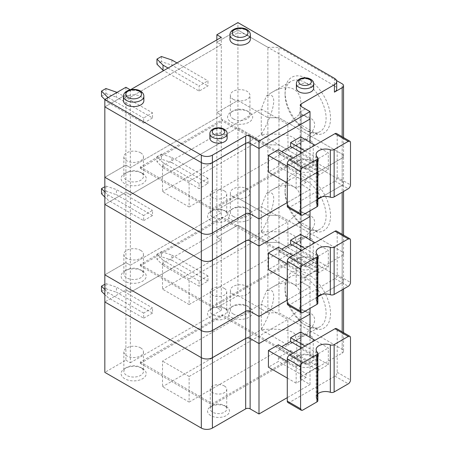 <?xml version="1.0" encoding="UTF-8"?>
<svg xmlns="http://www.w3.org/2000/svg" width="452" height="452" viewBox="0 0 452 452"><rect width="100%" height="100%" fill="white"/><g stroke="black" fill="none" stroke-linecap="round" stroke-linejoin="round"><path stroke-width="0.34" stroke-dasharray="2.26 1.69" d="M299.105 309.756L287.834 319.474L261.216 304.106L266.471 290.918L271.234 287.867C291.907 275.426 305.959 286.466 299.105 309.756C322.259 312.569 319.197 327.457 292.325 342.701L288.043 345.079C305.049 334.294 293.049 327.367 261.312 329.644C275.505 304.32 277.912 286.285 266.471 290.918M261.312 329.644L261.216 304.106L162.505 361.097L162.505 386.709L189.122 402.077L189.122 376.465L287.834 319.474L288.043 345.079M317.592 329.61L305.58 325.237C302.23 323.231 299.704 320.914 297.998 318.298A32.154 18.566 60 0 1 285.059 287.139A32.154 18.566 60 0 1 304.433 272.358A32.154 18.566 60 0 1 329.536 305.134A32.154 18.566 60 0 1 317.592 329.61L297.998 318.298M305.58 325.237L305.58 325.237A29.018 16.752 60 0 1 285.059 289.698A29.018 16.752 60 0 1 291.071 276.415A29.018 16.752 60 0 1 321.892 296.597A29.018 16.752 60 0 1 320.084 326.672A29.018 16.752 60 0 1 305.58 325.237M125.905 360.199L130.34 362.758L130.34 265.217L221.288 212.706L216.853 210.146L237.921 197.982L237.921 127.571L216.853 139.741L216.853 307.693L237.921 295.523L237.921 225.119L216.853 237.283L221.288 239.842L130.34 292.354L125.905 289.788L104.83 301.959L125.905 289.788L125.905 360.199L104.83 372.363M130.34 362.758L221.288 310.253L216.853 307.693M221.288 310.253L221.288 142.301L130.34 194.806L125.905 192.247L104.83 204.411L125.905 192.247L125.905 289.788L130.34 292.354L221.288 239.842L216.853 237.283L237.921 225.119L267.866 242.408L267.866 312.812L278.957 312.812L342.175 349.311A4.706 2.718 180 0 1 343.554 351.232A4.706 2.718 180 0 1 342.175 353.153L301.139 376.849A3.136 1.814 0 0 0 300.224 378.126A3.136 1.814 0 0 0 301.139 379.409L310.015 384.533L287.28 397.658M292.823 353.091L306.134 360.775L306.134 364.617L278.404 348.611L281.732 346.684M278.404 344.763L278.404 348.611M287.93 402.551A3.136 1.814 120 0 0 289.495 402.399L334.972 376.143A3.136 1.814 120 0 0 337.186 372.301L337.186 330.039A3.136 1.814 120 0 0 336.537 328.604M301.693 347.967L318.332 357.572L306.134 364.617M305.021 346.046L318.332 353.73L318.332 357.572M101.502 291.297L105.937 288.738L105.937 283.613L104.83 284.257M310.015 384.533L310.015 337.401M287.28 378.064L296.15 383.189L306.134 377.426L306.134 373.584L278.404 357.572L290.608 350.532L290.608 354.374L300.586 348.611L300.586 331.96M278.404 357.572L278.404 361.414L268.42 367.177M334.412 78.309L334.412 85.739L237.921 30.03L267.866 47.319L267.866 144.86L278.957 144.86L278.957 215.271L342.175 251.77L342.175 278.907A4.706 2.718 180 0 1 343.554 280.828A4.706 2.718 0 0 0 342.175 278.907L278.957 242.408L267.866 242.408L237.921 225.119L237.921 197.982L216.853 210.146L221.288 212.706L130.34 265.217L130.34 167.669L221.288 115.164L216.853 112.605L237.921 100.434L237.921 30.03L216.853 42.194L216.853 139.741L237.921 127.571L267.866 144.86L267.866 242.408L278.957 242.408L278.957 312.812M161.392 251.6L171.89 255.097L171.89 260.222L161.392 256.719L161.392 251.6L156.957 254.16L163.019 260.216L163.019 265.341L199.106 286.178L199.106 281.054L207.976 275.929L207.976 281.054L199.106 286.178M156.957 254.16L156.957 259.284L163.019 265.341M301.139 379.409L301.139 308.998L310.015 314.123L301.139 308.998A3.136 1.814 180 0 1 300.224 307.722A3.136 1.814 180 0 1 301.139 306.439A3.136 1.814 0 0 0 300.224 307.722A3.136 1.814 0 0 0 301.139 308.998L301.139 281.862L310.015 286.986L287.28 300.111L310.015 286.986L310.015 239.859M296.15 383.189L296.15 366.538L287.28 361.414M317.869 400.63A3.136 1.814 0 0 0 317.434 399.715L317.434 352.328M104.83 289.5L107.565 292.235L107.565 297.359L143.651 318.191L143.651 313.072L152.522 307.948L152.522 313.072L116.435 292.235L116.435 287.11L152.522 307.948M104.83 294.625L107.565 297.359M143.651 318.191L152.522 313.072M290.608 354.374L318.332 370.38L328.316 364.617L328.316 347.967L315.004 340.283M318.332 353.73L328.316 347.967M296.15 366.538L306.134 360.775M318.332 370.38L318.332 366.538L306.134 373.584M171.89 260.222L207.976 281.054M171.89 255.097L207.976 275.929M163.019 260.216L199.106 281.054M140.323 363.402L212.412 405.02L294.489 357.639L222.299 316.072L222.395 314.733L294.489 356.357L212.412 403.743L140.419 362.063L140.323 363.402L140.323 362.12M222.395 316.016L222.395 314.733M237.921 295.523L267.866 312.812M226.277 406.625A10.978 6.339 180 0 1 226.277 415.586A10.978 6.339 180 0 1 210.751 415.586A10.978 6.339 180 0 1 210.751 406.625A10.978 6.339 180 0 1 226.277 406.625L224.339 405.5A8.232 4.752 180 0 1 226.746 408.862A8.232 4.752 180 0 1 218.514 413.62A8.232 4.752 180 0 1 210.282 408.862A8.232 4.752 180 0 1 212.689 405.5A8.232 4.752 180 0 1 224.339 405.5L226.277 406.625M142.538 368.521L142.538 368.521A12.549 7.243 180 0 1 142.538 378.77A12.549 7.243 180 0 1 124.797 378.77A12.549 7.243 180 0 1 124.797 368.521A12.549 7.243 180 0 1 142.538 368.521L140.6 367.403A9.803 5.661 180 0 1 143.47 371.403A9.803 5.661 180 0 1 133.668 377.064A9.803 5.661 180 0 1 123.865 371.403A9.803 5.661 180 0 1 126.735 367.403A9.803 5.661 180 0 1 140.6 367.403L142.538 368.521M312.79 356.679A10.978 6.339 180 0 1 312.79 365.64A10.978 6.339 180 0 1 297.258 365.64A10.978 6.339 180 0 1 297.258 356.679A10.978 6.339 180 0 1 312.79 356.679L310.846 355.554A8.232 4.752 180 0 1 313.259 358.916A8.232 4.752 180 0 1 305.021 363.674A8.232 4.752 180 0 1 296.789 358.916A8.232 4.752 180 0 1 299.201 355.554A8.232 4.752 180 0 1 310.846 355.554L312.79 356.679M231.266 317.298A12.549 7.243 0 0 0 249.012 317.298A12.549 7.243 0 0 0 249.012 307.049A12.549 7.243 0 0 0 231.266 307.049A12.549 7.243 0 0 0 231.266 317.298M140.419 363.346L222.299 316.072M290.608 350.532L318.332 366.538M233.209 294.405A9.803 5.661 0 0 0 243.894 295.631A9.803 5.661 0 0 0 249.945 290.404A9.803 5.661 0 0 0 240.142 284.743A9.803 5.661 0 0 0 230.339 290.404A9.803 5.661 0 0 0 233.209 294.405M224.339 385.974A8.232 4.752 180 0 1 226.746 389.336A8.232 4.752 180 0 1 218.514 394.087A8.232 4.752 180 0 1 210.282 389.336A8.232 4.752 180 0 1 215.361 384.94A8.232 4.752 180 0 1 224.339 385.974M233.209 313.937A9.803 5.661 0 0 0 243.894 315.163A9.803 5.661 0 0 0 249.945 309.931A9.803 5.661 0 0 0 247.074 305.931A9.803 5.661 0 0 0 233.209 305.931A9.803 5.661 0 0 0 230.339 309.931A9.803 5.661 0 0 0 233.209 313.937M105.937 283.613L116.435 287.11M105.937 288.738L116.435 292.235M161.392 256.719L156.957 259.284M342.175 234.311L342.175 255.612A4.706 2.718 0 0 0 343.554 253.691A4.706 2.718 0 0 0 342.175 251.77A4.706 2.718 180 0 1 343.554 253.691A4.706 2.718 180 0 1 342.175 255.612L342.175 282.749L322.061 294.359L342.175 282.749A4.706 2.718 0 0 0 343.554 280.828A4.706 2.718 180 0 1 342.175 282.749L342.175 289.805M301.139 376.849L301.139 306.439L317.869 296.783L301.139 306.439L301.139 279.302A3.136 1.814 0 0 0 300.224 280.585A3.136 1.814 0 0 0 301.139 281.862L310.015 286.986L310.015 308.371M328.316 364.617L300.586 348.611M107.565 292.235L143.651 313.072M317.869 393.805A9.413 5.435 0 0 0 316.129 396.952A9.413 5.435 0 0 0 317.434 399.715M310.846 336.028A8.232 4.752 180 0 1 313.259 339.39A8.232 4.752 180 0 1 305.021 344.142A8.232 4.752 180 0 1 296.789 339.39A8.232 4.752 180 0 1 301.874 334.994A8.232 4.752 180 0 1 310.846 336.028M212.412 405.02L212.412 403.743M294.489 357.639L294.489 356.357M140.6 347.87A9.803 5.661 180 0 1 143.47 351.876A9.803 5.661 180 0 1 133.668 357.532A9.803 5.661 180 0 1 123.865 351.876A9.803 5.661 180 0 1 129.916 346.644A9.803 5.661 180 0 1 140.6 347.87M189.122 402.077L287.834 345.085L261.216 329.717L162.505 386.709M189.122 376.465L162.505 361.097M306.134 377.426L278.404 361.414M140.369 363.312L140.369 362.035L222.299 314.79M222.248 316.044L222.248 314.761M299.105 212.214L287.834 221.926L261.216 206.558L266.471 193.371L271.234 190.32C291.907 177.885 305.959 188.919 299.105 212.214C322.259 215.022 319.197 229.91 292.325 245.153L288.043 247.532C305.049 236.752 293.049 229.825 261.312 232.102C275.505 206.773 277.912 188.744 266.471 193.371M261.312 232.102L261.216 206.558L162.505 263.55L162.505 289.161L189.122 304.529L189.122 278.918L287.834 221.926L288.043 247.532M317.592 232.068L305.58 227.689C302.23 225.684 299.704 223.373 297.998 220.757A32.154 18.566 60 0 1 285.059 189.591A32.154 18.566 60 0 1 304.433 174.811A32.154 18.566 60 0 1 329.536 207.587A32.154 18.566 60 0 1 317.592 232.068L297.998 220.757M305.58 227.689L305.58 227.689A29.018 16.752 60 0 1 285.059 192.151A29.018 16.752 60 0 1 291.071 178.868A29.018 16.752 60 0 1 321.892 199.055A29.018 16.752 60 0 1 320.084 229.13A29.018 16.752 60 0 1 305.58 227.689M216.853 139.741L221.288 142.301L221.288 44.754L130.34 97.265L125.905 94.7L104.83 106.87L125.905 94.7L125.905 192.247L130.34 194.806L221.288 142.301L216.853 139.741M292.823 255.544L306.134 263.228L306.134 267.07L278.404 251.063L281.732 249.142M278.404 247.221L278.404 251.063M287.93 305.01A3.136 1.814 120 0 0 289.495 304.851L334.972 278.596A3.136 1.814 120 0 0 337.186 274.754L337.186 232.492A3.136 1.814 120 0 0 336.537 231.057M301.693 250.425L318.332 260.03L306.134 267.07M305.021 248.504L318.332 256.188L318.332 260.03M101.502 193.755L105.937 191.19L105.937 186.071L104.83 186.71M287.28 280.517L296.15 285.641L306.134 279.878L306.134 276.036L278.404 260.03L290.608 252.984L290.608 256.826L300.586 251.063L300.586 234.413M278.404 260.03L278.404 263.872L268.42 269.635M267.866 47.319L278.957 47.319L278.957 117.723L342.175 154.222L342.175 181.359A4.706 2.718 180 0 1 343.554 183.28A4.706 2.718 0 0 0 342.175 181.359L342.175 251.77L278.957 215.271L267.866 215.271L237.921 197.982L267.866 215.271L278.957 215.271L278.957 242.408L342.175 278.907L342.175 349.311M161.392 154.053L171.89 157.55L171.89 162.675L161.392 159.177L161.392 154.053L156.957 156.612L163.019 162.675L163.019 167.799L199.106 188.631L199.106 183.506L207.976 178.387L207.976 183.506L199.106 188.631M156.957 156.612L156.957 161.737L163.019 167.799M342.175 136.77L342.175 158.064A4.706 2.718 0 0 0 343.554 156.143A4.706 2.718 0 0 0 342.175 154.222A4.706 2.718 180 0 1 343.554 156.143A4.706 2.718 180 0 1 342.175 158.064L301.139 181.76L301.139 208.897L317.869 199.236L301.139 208.897L301.139 279.302L342.175 255.612L301.139 279.302A3.136 1.814 0 0 0 300.224 280.585A3.136 1.814 0 0 0 301.139 281.862L301.139 211.457L310.015 216.581L301.139 211.457A3.136 1.814 180 0 1 300.224 210.174A3.136 1.814 180 0 1 301.139 208.897A3.136 1.814 0 0 0 300.224 210.174A3.136 1.814 0 0 0 301.139 211.457L301.139 184.32L310.015 189.444L287.28 202.569L310.015 189.444L310.015 142.312M296.15 285.641L296.15 268.991L287.28 263.872M104.83 274.822L125.905 262.652L130.34 265.217L125.905 262.652L104.83 274.822M317.869 303.089A3.136 1.814 0 0 0 317.434 302.168L317.434 254.781M104.83 191.959L107.565 194.693L107.565 199.812L143.651 220.649L143.651 215.525L152.522 210.4L152.522 215.525L116.435 194.693L116.435 189.569L152.522 210.4M104.83 197.083L107.565 199.812M143.651 220.649L152.522 215.525M290.608 256.826L318.332 272.833L328.316 267.07L328.316 250.425L315.004 242.741M318.332 256.188L328.316 250.425M296.15 268.991L306.134 263.228M318.332 272.833L318.332 268.991L306.134 276.036M171.89 162.675L207.976 183.506M171.89 157.55L207.976 178.387M163.019 162.675L199.106 183.506M140.323 265.855L212.412 307.479L294.489 260.092L222.299 218.525L222.395 217.192L294.489 258.81L212.412 306.196L140.419 264.522L140.323 265.855L140.323 264.573M222.395 218.469L222.395 217.192M226.277 309.078A10.978 6.339 180 0 1 226.277 318.044A10.978 6.339 180 0 1 210.751 318.044A10.978 6.339 180 0 1 210.751 309.078A10.978 6.339 180 0 1 226.277 309.078L224.339 307.959A8.232 4.752 180 0 1 226.746 311.321A8.232 4.752 180 0 1 218.514 316.072A8.232 4.752 180 0 1 210.282 311.321A8.232 4.752 180 0 1 212.689 307.959A8.232 4.752 180 0 1 224.339 307.959L226.277 309.078M142.538 270.98L142.538 270.98A12.549 7.243 180 0 1 142.538 281.223A12.549 7.243 180 0 1 124.797 281.223A12.549 7.243 180 0 1 124.797 270.98A12.549 7.243 180 0 1 142.538 270.98L140.6 269.855A9.803 5.661 180 0 1 143.47 273.861A9.803 5.661 180 0 1 133.668 279.517A9.803 5.661 180 0 1 123.865 273.861A9.803 5.661 180 0 1 126.735 269.855A9.803 5.661 180 0 1 140.6 269.855L142.538 270.98M312.79 259.132A10.978 6.339 180 0 1 312.79 268.098A10.978 6.339 180 0 1 297.258 268.098A10.978 6.339 180 0 1 297.258 259.132A10.978 6.339 180 0 1 312.79 259.132L310.846 258.013A8.232 4.752 180 0 1 313.259 261.375A8.232 4.752 180 0 1 305.021 266.126A8.232 4.752 180 0 1 296.789 261.375A8.232 4.752 180 0 1 299.201 258.013A8.232 4.752 180 0 1 310.846 258.013L312.79 259.132M231.266 219.751A12.549 7.243 0 0 0 249.012 219.751A12.549 7.243 0 0 0 249.012 209.508A12.549 7.243 0 0 0 231.266 209.508A12.549 7.243 0 0 0 231.266 219.751M140.419 265.799L222.299 218.525M290.608 252.984L318.332 268.991M233.209 196.857A9.803 5.661 0 0 0 243.894 198.089A9.803 5.661 0 0 0 249.945 192.857A9.803 5.661 0 0 0 240.142 187.196A9.803 5.661 0 0 0 230.339 192.857A9.803 5.661 0 0 0 233.209 196.857M224.339 288.427A8.232 4.752 180 0 1 226.746 291.789A8.232 4.752 180 0 1 218.514 296.546A8.232 4.752 180 0 1 210.282 291.789A8.232 4.752 180 0 1 215.361 287.399A8.232 4.752 180 0 1 224.339 288.427M233.209 216.389A9.803 5.661 0 0 0 243.894 217.615A9.803 5.661 0 0 0 249.945 212.389A9.803 5.661 0 0 0 247.074 208.383A9.803 5.661 0 0 0 233.209 208.383A9.803 5.661 0 0 0 230.339 212.389A9.803 5.661 0 0 0 233.209 216.389M105.937 186.071L116.435 189.569M105.937 191.19L116.435 194.693M125.905 87.276L125.905 94.7L130.34 97.265L130.34 167.669L221.288 115.164L216.853 112.605L237.921 100.434L237.921 127.571L267.866 144.86L278.957 144.86L342.175 181.359L278.957 144.86L278.957 117.723L267.866 117.723L278.957 117.723L342.175 154.222L342.175 83.818M161.392 159.177L156.957 161.737M310.015 210.83L310.015 189.444L301.139 184.32A3.136 1.814 0 0 1 300.224 183.037A3.136 1.814 0 0 0 301.139 184.32L301.139 113.91L310.015 119.034L301.139 113.91A3.136 1.814 180 0 1 300.224 112.633A3.136 1.814 180 0 1 301.139 111.35L301.139 181.76A3.136 1.814 0 0 0 300.224 183.037A3.136 1.814 0 0 1 301.139 181.76L342.175 158.064L342.175 185.201L322.061 196.818L342.175 185.201A4.706 2.718 0 0 0 343.554 183.28A4.706 2.718 180 0 1 342.175 185.201L342.175 192.258M328.316 267.07L300.586 251.063M107.565 194.693L143.651 215.525M317.869 296.263A9.413 5.435 0 0 0 316.129 299.41A9.413 5.435 0 0 0 317.434 302.168M310.846 238.481A8.232 4.752 180 0 1 313.259 241.843A8.232 4.752 180 0 1 305.021 246.6A8.232 4.752 180 0 1 296.789 241.843A8.232 4.752 180 0 1 301.874 237.453A8.232 4.752 180 0 1 310.846 238.481M212.412 307.479L212.412 306.196M294.489 260.092L294.489 258.81M140.6 250.329A9.803 5.661 180 0 1 143.47 254.329A9.803 5.661 180 0 1 133.668 259.99A9.803 5.661 180 0 1 123.865 254.329A9.803 5.661 180 0 1 129.916 249.103A9.803 5.661 180 0 1 140.6 250.329M189.122 304.529L287.834 247.543L261.216 232.175L162.505 289.161M189.122 278.918L162.505 263.55M306.134 279.878L278.404 263.872M140.369 265.77L140.369 264.488L222.299 217.248M222.248 218.497L222.248 217.214M299.105 114.667L287.834 124.385L261.216 109.017L266.471 95.83L271.234 92.779C291.907 80.337 305.959 91.377 299.105 114.667C322.259 117.48 319.197 132.368 292.325 147.612L288.043 149.991C305.049 139.205 293.049 132.278 261.312 134.555C275.505 109.231 277.912 91.197 266.471 95.83M261.312 134.555L261.216 109.017L162.505 166.003L162.505 191.62L189.122 206.988L189.122 181.371L287.834 124.385L288.043 149.991M317.592 134.521L305.58 130.148C302.23 128.136 299.704 125.825 297.998 123.21A32.154 18.566 60 0 1 285.059 92.05A32.154 18.566 60 0 1 304.433 77.269A32.154 18.566 60 0 1 329.536 110.045A32.154 18.566 60 0 1 317.592 134.521L297.998 123.21M305.58 130.148L305.58 130.148A29.018 16.752 60 0 1 285.059 94.609A29.018 16.752 60 0 1 291.071 81.326A29.018 16.752 60 0 1 321.892 101.508A29.018 16.752 60 0 1 320.084 131.583A29.018 16.752 60 0 1 305.58 130.148M216.853 39.889L216.853 42.194L221.288 44.754L216.853 42.194L237.921 30.03L237.921 22.6M292.823 158.002L306.134 165.686L306.134 169.528L278.404 153.516L281.732 151.595M278.404 149.674L278.404 153.516M287.93 207.462A3.136 1.814 120 0 0 289.495 207.31L334.972 181.054A3.136 1.814 120 0 0 337.186 177.212L337.186 134.95A3.136 1.814 120 0 0 336.537 133.515M301.693 152.878L318.332 162.483L306.134 169.528M305.021 150.957L318.332 158.641L318.332 162.483M101.502 96.208L105.937 93.649L105.937 88.524M287.28 182.975L296.15 188.094L306.134 182.331L306.134 178.489L278.404 162.483L290.608 155.437L290.608 159.279L300.586 153.516L300.586 136.871M278.404 162.483L278.404 166.325L268.42 172.088M296.15 188.094L296.15 171.449L287.28 166.325M104.83 177.274L125.905 165.11L130.34 167.669L125.905 165.11L104.83 177.274M317.869 205.541A3.136 1.814 0 0 0 317.434 204.626L317.434 157.239M104.83 99.536L107.565 102.271L143.651 123.102L143.651 117.978L152.522 112.859L152.522 117.983L116.435 97.146L116.435 92.022M107.565 97.864L107.565 102.271M117.057 92.383L152.522 112.859M143.651 123.102L152.522 117.983M199.106 91.089L199.106 85.965L207.976 80.84L207.976 85.965L199.106 91.089L163.641 70.608M290.608 159.279L318.332 175.291L328.316 169.528L328.316 152.878L315.004 145.194M318.332 158.641L328.316 152.878M296.15 171.449L306.134 165.686M318.332 175.291L318.332 171.449L306.134 178.489M171.89 60.009L171.89 65.128L207.976 85.965M176.947 62.924L207.976 80.84M168.076 68.049L199.106 85.965M140.323 168.313L212.412 209.931L294.489 162.55L222.299 120.983L222.395 119.644L294.489 161.268L212.412 208.654L140.419 166.974L140.323 168.313L140.323 167.031M222.395 120.927L222.395 119.644M237.921 100.434L267.866 117.723L237.921 100.434M226.277 211.536A10.978 6.339 180 0 1 226.277 220.497A10.978 6.339 180 0 1 210.751 220.497A10.978 6.339 180 0 1 210.751 211.536A10.978 6.339 180 0 1 226.277 211.536L224.339 210.412A8.232 4.752 180 0 1 226.746 213.773A8.232 4.752 180 0 1 218.514 218.531A8.232 4.752 180 0 1 210.282 213.773A8.232 4.752 180 0 1 212.689 210.412A8.232 4.752 180 0 1 224.339 210.412L226.277 211.536M142.538 173.432L142.538 173.432A12.549 7.243 180 0 1 142.538 183.681A12.549 7.243 180 0 1 124.797 183.681A12.549 7.243 180 0 1 124.797 173.432A12.549 7.243 180 0 1 142.538 173.432L140.6 172.314A9.803 5.661 180 0 1 143.47 176.314A9.803 5.661 180 0 1 133.668 181.975A9.803 5.661 180 0 1 123.865 176.314A9.803 5.661 180 0 1 126.735 172.314A9.803 5.661 180 0 1 140.6 172.314L142.538 173.432M312.79 161.59A10.978 6.339 180 0 1 312.79 170.551A10.978 6.339 180 0 1 297.258 170.551A10.978 6.339 180 0 1 297.258 161.59A10.978 6.339 180 0 1 312.79 161.59L310.846 160.466A8.232 4.752 180 0 1 313.259 163.827A8.232 4.752 180 0 1 305.021 168.585A8.232 4.752 180 0 1 296.789 163.827A8.232 4.752 180 0 1 299.201 160.466A8.232 4.752 180 0 1 310.846 160.466L312.79 161.59M231.266 122.209A12.549 7.243 0 0 0 249.012 122.209A12.549 7.243 0 0 0 249.012 111.96A12.549 7.243 0 0 0 231.266 111.96A12.549 7.243 0 0 0 231.266 122.209M140.419 168.257L222.299 120.983M290.608 155.437L318.332 171.449M233.209 99.316A9.803 5.661 0 0 0 243.894 100.542A9.803 5.661 0 0 0 249.945 95.315A9.803 5.661 0 0 0 240.142 89.654A9.803 5.661 0 0 0 230.339 95.315A9.803 5.661 0 0 0 233.209 99.316M224.339 190.885A8.232 4.752 180 0 1 226.746 194.247A8.232 4.752 180 0 1 218.514 198.999A8.232 4.752 180 0 1 210.282 194.247A8.232 4.752 180 0 1 215.361 189.851A8.232 4.752 180 0 1 224.339 190.885M233.209 118.848A9.803 5.661 0 0 0 243.894 120.074A9.803 5.661 0 0 0 249.945 114.842A9.803 5.661 0 0 0 247.074 110.842A9.803 5.661 0 0 0 233.209 110.842A9.803 5.661 0 0 0 230.339 114.842A9.803 5.661 0 0 0 233.209 118.848M105.937 93.649L116.435 97.146M336.537 80.558L278.957 47.319M161.392 56.511L161.392 61.63L171.89 65.128M161.392 61.63L156.957 64.195M305.354 108.915L301.139 111.35L305.354 108.915M328.316 169.528L300.586 153.516M108.186 97.502L143.651 117.978M317.869 198.716A9.413 5.435 0 0 0 316.129 201.863A9.413 5.435 0 0 0 317.434 204.626M310.846 140.939A8.232 4.752 180 0 1 313.259 144.301A8.232 4.752 180 0 1 305.021 149.053A8.232 4.752 180 0 1 296.789 144.301A8.232 4.752 180 0 1 301.874 139.905A8.232 4.752 180 0 1 310.846 140.939M212.412 209.931L212.412 208.654M294.489 162.55L294.489 161.268M140.6 152.782A9.803 5.661 180 0 1 143.47 156.787A9.803 5.661 180 0 1 133.668 162.443A9.803 5.661 180 0 1 123.865 156.787A9.803 5.661 180 0 1 129.916 151.556A9.803 5.661 180 0 1 140.6 152.782M189.122 206.988L287.834 149.996L261.216 134.628L162.505 191.62M189.122 181.371L162.505 166.003M306.134 182.331L278.404 166.325M140.369 168.223L140.369 166.946L222.299 119.701M222.248 120.95L222.248 119.673M301.139 113.91A3.136 1.814 180 0 1 300.224 112.633A3.136 1.814 180 0 1 301.139 111.35L301.139 113.91M313.648 88.236A8.628 4.983 0 0 0 305.021 83.253A8.628 4.983 0 0 0 296.399 88.236M250.335 39.251A10.193 5.887 0 0 0 240.142 33.363A10.193 5.887 0 0 0 229.944 39.251M143.86 100.723A10.193 5.887 0 0 0 133.668 94.835A10.193 5.887 0 0 0 123.475 100.723M130.193 89.75L130.662 89.649M227.141 138.182A8.628 4.983 0 0 0 218.514 133.199A8.628 4.983 0 0 0 209.886 138.182M130.34 89.835L130.34 97.265L221.288 44.754L221.288 37.33M334.412 85.739A7.842 4.526 180 0 1 336.712 88.937M337.186 330.039L350.498 337.723M334.972 376.143L348.277 383.827M337.186 372.301L350.498 379.985M342.175 331.858L342.175 353.153M289.495 402.399L302.806 410.083M337.186 232.492L350.498 240.176M334.972 278.596L348.277 286.28M337.186 274.754L350.498 282.438M289.495 304.851L302.806 312.535M337.186 134.95L350.498 142.634M334.972 181.054L348.277 188.738M337.186 177.212L350.498 184.896M289.495 207.31L302.806 214.994M313.648 83.75A8.628 4.983 0 0 0 305.021 78.772A8.628 4.983 0 0 0 296.399 83.75M250.335 34.764A10.193 5.887 0 0 0 240.142 28.883A10.193 5.887 0 0 0 229.944 34.764M143.86 96.236A10.193 5.887 0 0 0 133.668 90.349A10.193 5.887 0 0 0 123.475 96.236M227.141 133.696A8.628 4.983 0 0 0 218.514 128.718A8.628 4.983 0 0 0 209.886 133.696M285.059 289.698L285.059 287.139M300.224 378.126L300.224 105.203M210.282 389.336L210.282 408.862M226.746 389.336L226.746 408.862M233.209 305.931L231.266 307.049M247.074 305.931L249.012 307.049M292.325 342.701L320.084 326.672M271.234 287.867L291.071 276.415M316.129 396.952L316.129 349.565M343.554 235.108L343.554 289.009M343.554 332.655L343.554 351.232M249.945 309.931L249.945 290.404M230.339 309.931L230.339 290.404M296.789 339.39L296.789 358.916M313.259 339.39L313.259 358.916M299.201 355.554L297.258 356.679M123.865 351.876L123.865 371.403M143.47 351.876L143.47 371.403M126.735 367.403L124.797 368.521M212.689 405.5L210.751 406.625M285.059 192.151L285.059 189.591M210.282 291.789L210.282 311.321M226.746 291.789L226.746 311.321M233.209 208.383L231.266 209.508M247.074 208.383L249.012 209.508M292.325 245.153L320.084 229.13M271.234 190.32L291.071 178.868M316.129 299.41L316.129 252.024M343.554 137.566L343.554 191.462M249.945 212.389L249.945 192.857M230.339 212.389L230.339 192.857M296.789 241.843L296.789 261.375M313.259 241.843L313.259 261.375M299.201 258.013L297.258 259.132M123.865 254.329L123.865 273.861M143.47 254.329L143.47 273.861M126.735 269.855L124.797 270.98M212.689 307.959L210.751 309.078M285.059 94.609L285.059 92.05M210.282 194.247L210.282 213.773M226.746 194.247L226.746 213.773M233.209 110.842L231.266 111.96M247.074 110.842L249.012 111.96M292.325 147.612L320.084 131.583M271.234 92.779L291.071 81.326M316.129 201.863L316.129 154.477M249.945 114.842L249.945 95.315M230.339 114.842L230.339 95.315M296.789 144.301L296.789 163.827M313.259 144.301L313.259 163.827M299.201 160.466L297.258 161.59M123.865 156.787L123.865 176.314M143.47 156.787L143.47 176.314M126.735 172.314L124.797 173.432M212.689 210.412L210.751 211.536"/><path stroke-width="0.68" d="M349.848 336.288L336.537 328.604A3.136 1.814 120 0 0 334.972 328.757L289.495 355.012A3.136 1.814 -60 0 0 287.28 358.854L287.28 401.116A3.136 1.814 120 0 0 287.93 402.551L301.235 410.235A3.136 1.814 120 0 0 302.806 410.083L316.948 401.913A3.136 1.814 0 0 0 317.869 400.63L317.869 353.249A3.136 1.814 0 0 0 317.434 352.328A9.413 5.435 0 0 1 316.129 349.565A9.413 5.435 0 0 1 320.875 344.848A9.413 5.435 0 0 1 330.322 344.887A3.136 1.814 0 0 0 334.135 344.61L348.277 336.441A3.136 1.814 120 0 1 349.848 336.288A3.136 1.814 120 0 1 350.498 337.723L350.498 379.985A3.136 1.814 120 0 1 348.277 383.827L334.135 391.991L334.135 344.61M316.948 401.913L316.948 354.526L302.806 362.696L289.495 355.012M316.948 354.526A3.136 1.814 0 0 0 317.869 353.249M287.28 378.064L268.42 367.177L268.42 350.526L278.404 344.763L292.823 353.091M281.732 346.684L290.608 341.565L290.608 337.723L305.021 346.046M290.608 341.565L301.693 347.967M104.83 284.257L101.502 286.178L101.502 291.297L104.83 294.625M287.28 397.658L258.996 413.987L250.125 408.862A3.136 1.814 180 0 0 245.685 408.862L212.412 428.072A7.842 4.526 180 0 1 201.321 428.072L104.83 372.363L104.83 301.959L201.321 357.668A7.842 4.526 0 0 0 212.412 357.668A7.842 4.526 180 0 1 201.321 357.668L201.321 428.072M310.015 337.401L310.015 308.371M130.193 89.75L125.905 87.276L104.83 99.44L201.321 155.149A7.842 4.526 180 0 0 212.412 155.149L245.685 135.939L245.685 143.369L212.412 162.579L245.685 143.369A3.136 1.814 180 0 1 250.125 143.369L258.996 148.488L258.996 218.898L287.28 202.569L258.996 218.898L258.996 316.44L287.28 300.111L258.996 316.44L258.996 343.576L310.015 314.123L258.996 343.576L258.996 413.987M315.004 340.283L300.586 331.96L290.608 337.723M287.28 361.414L268.42 350.526M101.502 286.178L104.83 289.5M245.685 135.939A3.136 1.814 180 0 1 250.125 135.939L258.996 141.064L258.996 148.488L250.125 143.369A3.136 1.814 180 0 0 245.685 143.369L245.685 213.773A3.136 1.814 180 0 1 250.125 213.773A3.136 1.814 0 0 0 245.685 213.773L212.412 232.983A7.842 4.526 180 0 1 201.321 232.983A7.842 4.526 0 0 0 212.412 232.983L245.685 213.773L245.685 240.91A3.136 1.814 180 0 1 250.125 240.91A3.136 1.814 0 0 0 245.685 240.91L245.685 311.321A3.136 1.814 180 0 1 250.125 311.321A3.136 1.814 0 0 0 245.685 311.321L212.412 330.531A7.842 4.526 180 0 1 201.321 330.531A7.842 4.526 0 0 0 212.412 330.531L245.685 311.321L245.685 338.458A3.136 1.814 180 0 1 250.125 338.458A3.136 1.814 0 0 0 245.685 338.458L212.412 357.668L212.412 428.072M310.015 239.859L310.015 216.581L258.996 246.035L250.125 240.91L250.125 311.321L258.996 316.44L250.125 311.321L250.125 338.458L258.996 343.576L250.125 338.458L250.125 408.862M287.28 401.116L300.586 408.8L300.586 366.538A3.136 1.814 -60 0 1 302.806 362.696M322.061 294.359L317.869 296.783L322.061 294.359M317.869 393.805A9.413 5.435 0 0 1 330.322 392.274A3.136 1.814 0 0 0 334.135 391.991M300.586 408.8A3.136 1.814 120 0 0 301.235 410.235M349.848 238.741L336.537 231.057A3.136 1.814 120 0 0 334.972 231.215L289.495 257.465A3.136 1.814 -60 0 0 287.28 261.307L287.28 303.569A3.136 1.814 120 0 0 287.93 305.01L301.235 312.694A3.136 1.814 120 0 0 302.806 312.535L316.948 304.371A3.136 1.814 0 0 0 317.869 303.089L317.869 255.702A3.136 1.814 0 0 0 317.434 254.781A9.413 5.435 0 0 1 316.129 252.024A9.413 5.435 0 0 1 320.875 247.306A9.413 5.435 0 0 1 330.322 247.346A3.136 1.814 0 0 0 334.135 247.063L348.277 238.899A3.136 1.814 120 0 1 349.848 238.741A3.136 1.814 120 0 1 350.498 240.176L350.498 282.438A3.136 1.814 120 0 1 348.277 286.28L334.135 294.45L334.135 247.063M316.948 304.371L316.948 256.985L302.806 265.149L289.495 257.465M316.948 256.985A3.136 1.814 0 0 0 317.869 255.702M287.28 280.517L268.42 269.635L268.42 252.984L278.404 247.221L292.823 255.544M281.732 249.142L290.608 244.018L290.608 240.176L305.021 248.504M290.608 244.018L301.693 250.425M104.83 186.71L101.502 188.631L101.502 193.755L104.83 197.083M250.125 135.939L250.125 213.773L258.996 218.898L250.125 213.773L250.125 240.91L258.996 246.035L310.015 216.581L310.015 210.83M315.004 242.741L300.586 234.413L290.608 240.176M287.28 263.872L268.42 252.984M104.83 204.411L104.83 274.822L201.321 330.531L104.83 274.822L104.83 301.959L201.321 357.668L201.321 260.12A7.842 4.526 0 0 0 212.412 260.12A7.842 4.526 180 0 1 201.321 260.12L104.83 204.411L201.321 260.12L201.321 232.983L104.83 177.274L201.321 232.983L201.321 162.579L104.83 106.87L104.83 204.411M101.502 188.631L104.83 191.959M212.412 155.149L212.412 260.12L245.685 240.91L212.412 260.12L212.412 357.668L245.685 338.458L245.685 408.862M287.28 303.569L300.586 311.253L300.586 268.991A3.136 1.814 -60 0 1 302.806 265.149M322.061 196.818L317.869 199.236L322.061 196.818M317.869 296.263A9.413 5.435 0 0 1 330.322 294.727A3.136 1.814 0 0 0 334.135 294.45M300.586 311.253A3.136 1.814 120 0 0 301.235 312.694M349.848 141.199L336.537 133.515A3.136 1.814 120 0 0 334.972 133.668L289.495 159.923A3.136 1.814 -60 0 0 287.28 163.765L287.28 206.027A3.136 1.814 120 0 0 287.93 207.462L301.235 215.146A3.136 1.814 120 0 0 302.806 214.994L316.948 206.824A3.136 1.814 0 0 0 317.869 205.541L317.869 158.16A3.136 1.814 0 0 0 317.434 157.239A9.413 5.435 0 0 1 316.129 154.477A9.413 5.435 0 0 1 320.875 149.759A9.413 5.435 0 0 1 330.322 149.798A3.136 1.814 0 0 0 334.135 149.522L348.277 141.352A3.136 1.814 120 0 1 349.848 141.199A3.136 1.814 120 0 1 350.498 142.634L350.498 184.896A3.136 1.814 120 0 1 348.277 188.738L334.135 196.902L334.135 149.522M316.948 206.824L316.948 159.437L302.806 167.607L289.495 159.923M316.948 159.437A3.136 1.814 0 0 0 317.869 158.16M287.28 182.975L268.42 172.088L268.42 155.437L278.404 149.674L292.823 158.002M281.732 151.595L290.608 146.476L290.608 142.634L305.021 150.957M290.608 146.476L301.693 152.878M117.057 92.383L105.937 88.524L101.502 91.089L101.502 96.208L104.83 99.536M310.015 142.312L310.015 111.604L301.139 106.486L301.139 103.92A3.136 1.814 0 0 0 300.224 105.203A3.136 1.814 0 0 0 301.139 106.486M258.996 148.488L310.015 119.034L258.996 148.488M315.004 145.194L300.586 136.871L290.608 142.634M176.947 62.924L171.89 60.009L161.392 56.511L156.957 59.071L163.019 65.128L163.019 70.252L163.641 70.608M156.957 59.071L156.957 64.195L163.019 70.252M287.28 166.325L268.42 155.437M101.502 91.089L107.565 97.146L107.565 97.864M201.321 155.149L201.321 162.579A7.842 4.526 180 0 0 212.412 162.579A7.842 4.526 180 0 1 201.321 162.579L104.83 106.87L104.83 99.44M163.019 65.128L168.076 68.049M287.28 206.027L300.586 213.711L300.586 171.449A3.136 1.814 -60 0 1 302.806 167.607M130.662 89.649L221.288 37.33L216.853 34.764L237.921 22.6L334.412 78.309A7.842 4.526 180 0 1 336.712 81.513L336.712 88.937A7.842 4.526 180 0 1 334.412 92.14L342.175 87.66A4.706 2.718 180 0 0 343.554 85.739A4.706 2.718 180 0 0 342.175 83.818L336.537 80.558M317.869 198.716A9.413 5.435 0 0 1 330.322 197.185A3.136 1.814 0 0 0 334.135 196.902M300.586 213.711A3.136 1.814 120 0 0 301.235 215.146M107.565 97.146L108.186 97.502M301.139 103.92L334.412 84.71L334.412 92.14M296.399 83.75L296.399 88.236A8.628 4.983 0 0 0 298.925 91.756A8.628 4.983 0 0 0 308.326 92.835A8.628 4.983 0 0 0 313.648 88.236L313.648 83.75C313.761 81.241 311.84 79.36 307.902 78.1C302.484 77.145 299.348 79.01 298.828 79.524C297.167 80.795 296.359 82.202 296.399 83.75A8.628 4.983 0 0 0 298.925 87.276A8.628 4.983 0 0 0 308.326 88.355A8.628 4.983 0 0 0 313.648 83.75M229.944 34.764L229.944 39.251A10.193 5.887 0 0 0 232.933 43.409A10.193 5.887 0 0 0 244.04 44.686A10.193 5.887 0 0 0 250.335 39.251L250.335 34.764C250.368 33.007 249.453 31.414 247.589 29.99C246.233 28.747 241.295 26.894 235.419 28.634C231.735 30.12 229.91 32.165 229.944 34.764A10.193 5.887 0 0 0 232.933 38.928A10.193 5.887 0 0 0 244.04 40.205A10.193 5.887 0 0 0 250.335 34.764M123.475 96.236L123.475 100.723A10.193 5.887 0 0 0 126.458 104.881A10.193 5.887 0 0 0 137.572 106.158A10.193 5.887 0 0 0 143.86 100.723L143.86 96.236C143.894 94.479 142.979 92.886 141.114 91.462C139.758 90.219 134.826 88.366 128.944 90.106C125.26 91.592 123.436 93.637 123.475 96.236A10.193 5.887 0 0 0 126.458 100.4A10.193 5.887 0 0 0 137.572 101.677A10.193 5.887 0 0 0 143.86 96.236M258.996 141.064L310.015 111.604M336.712 81.513A7.842 4.526 180 0 1 334.412 84.71M209.886 133.696L209.886 138.182A8.628 4.983 0 0 0 212.412 141.702A8.628 4.983 0 0 0 221.813 142.781A8.628 4.983 0 0 0 227.141 138.182L227.141 133.696C227.249 131.187 225.333 129.306 221.39 128.046C215.977 127.091 212.841 128.956 212.321 129.47C210.66 130.741 209.847 132.148 209.886 133.696A8.628 4.983 0 0 0 212.412 137.222A8.628 4.983 0 0 0 221.813 138.301A8.628 4.983 0 0 0 227.141 133.696M216.853 34.764L216.853 39.889M334.972 328.757L348.277 336.441M300.586 366.538L287.28 358.854M330.322 392.274L330.322 344.887M342.175 289.805L342.175 331.858M334.972 231.215L348.277 238.899M300.586 268.991L287.28 261.307M330.322 294.727L330.322 247.346M342.175 192.258L342.175 234.311M334.972 133.668L348.277 141.352M300.586 171.449L287.28 163.765M330.322 197.185L330.322 149.798M342.175 87.66L342.175 136.77M214.078 134.34A6.271 3.622 0 0 0 224.576 132.713A6.271 3.622 0 0 0 216.892 128.278A6.271 3.622 0 0 0 214.078 134.34M234.594 36.047A7.842 4.526 0 0 0 247.719 34.019A7.842 4.526 0 0 0 238.114 28.47A7.842 4.526 0 0 0 234.594 36.047M300.586 84.394A6.271 3.622 0 0 0 311.083 82.767A6.271 3.622 0 0 0 303.399 78.332A6.271 3.622 0 0 0 300.586 84.394M128.119 97.519A7.842 4.526 0 0 0 141.244 95.491A7.842 4.526 0 0 0 131.639 89.942A7.842 4.526 0 0 0 128.119 97.519M343.554 289.009L343.554 332.655M343.554 191.462L343.554 235.108M343.554 85.739L343.554 137.566"/></g></svg>
